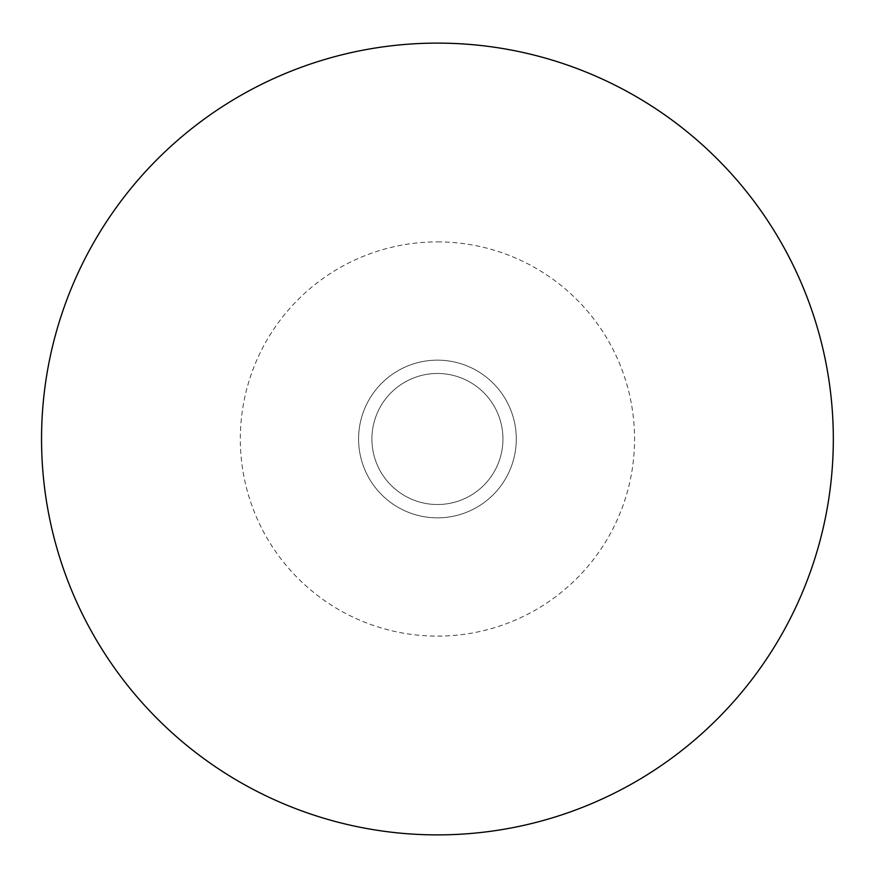 <?xml version="1.0" encoding="UTF-8"?>
<svg xmlns="http://www.w3.org/2000/svg" width="878" height="878" viewBox="0 0 878 878"><rect width="100%" height="100%" fill="white"/><g stroke="black" fill="none" stroke-linecap="round" stroke-linejoin="round"><path stroke-width="0.66" stroke-dasharray="4.39 3.29" d="M502.951 439A65.51 65.51 0 0 1 404.681 495.741A65.51 65.51 0 0 1 404.681 382.259A65.51 65.51 0 0 1 502.951 439A65.51 65.51 0 0 1 404.681 495.741A65.51 65.51 0 0 1 404.681 382.259A65.51 65.51 0 0 1 502.951 439M516.286 439A78.844 78.844 0 0 1 398.019 507.286A78.844 78.844 0 0 1 398.019 370.714A78.844 78.844 0 0 1 516.286 439A78.844 78.844 0 0 1 398.019 507.286A78.844 78.844 0 0 1 398.019 370.714A78.844 78.844 0 0 1 516.286 439M437.442 241.878A197.122 197.122 0 0 1 634.564 439A197.122 197.122 0 0 1 437.442 636.122A197.122 197.122 0 0 1 240.32 439A197.122 197.122 0 0 1 437.442 241.878"/><path stroke-width="1.32" d="M833.321 439A395.879 395.879 0 0 0 239.496 96.152A395.879 395.879 0 0 0 239.496 781.848A395.879 395.879 0 0 0 833.321 439"/></g></svg>
